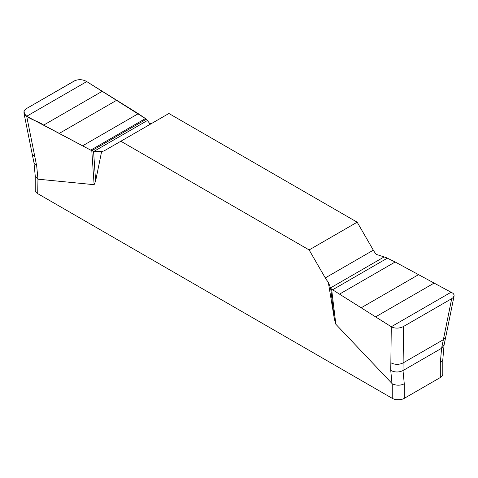 <?xml version="1.0" encoding="UTF-8"?>
<svg xmlns="http://www.w3.org/2000/svg" width="478" height="478" viewBox="0 0 478 478"><rect width="100%" height="100%" fill="white"/><g stroke="black" fill="none" stroke-linecap="round" stroke-linejoin="round"><path stroke-width="0.72" d="M454.094 295.954L445.795 336.781L443.363 339.679L451.704 298.66L453.001 297.716L454.1 295.93L454.04 294.783L453.108 293.355L395.157 261.998L386.218 257.636L376.347 254.404A15.929 9.196 60 0 1 373.33 250.173L357.174 222.192L168.895 113.489L120.844 141.231L309.123 249.934L325.279 277.915A15.929 9.196 -120 0 0 328.296 282.145L334.361 318.945L330.645 288.144L328.296 282.145M152.697 122.84A15.929 9.196 60 0 1 149.722 123.563L146.405 119.183L91.8 150.707L43.659 125.111C37.469 120.396 23.362 118.162 24.175 110.878L26.314 108.661L74.46 80.86C78.643 79.091 82.736 79.336 86.739 81.589L146.405 119.183L138.267 113.686L86.739 81.589C83.196 79.545 79.39 79.163 75.315 80.441L26.314 108.661L25.017 109.653L24.014 111.314L23.978 113.161L24.904 114.887L26.684 116.256L36.698 166.003L37.965 179.178L37.702 193.638L392.265 398.341A8.496 4.905 0 0 0 404.274 398.341L440.316 377.536A8.496 4.905 0 0 0 442.801 374.071L442.801 359.641M101.671 151.305L93.569 151.269L95.606 181.102L101.671 151.305A15.929 9.196 -120 0 0 104.688 150.558L120.844 141.231M95.606 181.102L94.118 184.687L37.965 179.178M392.265 398.341L392.265 383.792L335.849 324.245L334.361 318.945M309.123 249.934L357.174 222.192M451.704 298.66L403.557 326.456L403.115 362.916C398.951 364.863 394.864 364.81 390.849 362.76L391.279 326.755L331.613 289.166L335.849 324.245M331.613 289.166L330.645 288.144M390.849 362.76L390.735 370.402C394.75 372.452 398.837 372.505 403.002 370.558L404.274 383.792L404.274 398.341M403.557 326.456L402.703 326.892C398.628 328.571 394.822 328.523 391.279 326.755L451.334 292.088M440.316 377.536L440.316 362.987L441.588 348.283L443.363 339.679L403.115 362.916L403.002 370.558L441.588 348.283L444.062 345.056L445.795 336.781M93.569 151.269L91.8 150.707L26.684 116.262L86.739 81.589M94.118 184.687L91.8 150.707M440.316 362.987L442.789 359.761L444.062 345.056M392.265 383.792C396.31 385.662 400.313 385.662 404.274 383.792M35.217 175.755L35.217 190.172A8.496 4.905 0 0 0 37.702 193.638M36.698 166.003L33.956 162.657L35.229 175.892L37.702 179.089M392.002 383.577L390.735 370.402M34.918 157.262L32.223 154.215L23.936 112.957M94.011 151.335L147.493 120.456M43.659 125.111L102.316 91.244M59.338 133.362L116.698 100.249M82.855 145.676L138.267 113.686M90.73 150.146L145.426 118.568M373.33 250.173L325.279 277.915M384.007 257.009L330.525 287.887M434.359 282.946L375.702 316.812M418.674 274.593L361.32 307.707M395.157 261.998L339.75 293.994M387.288 258.204L332.592 289.782M33.956 162.657L32.223 154.215"/></g></svg>
